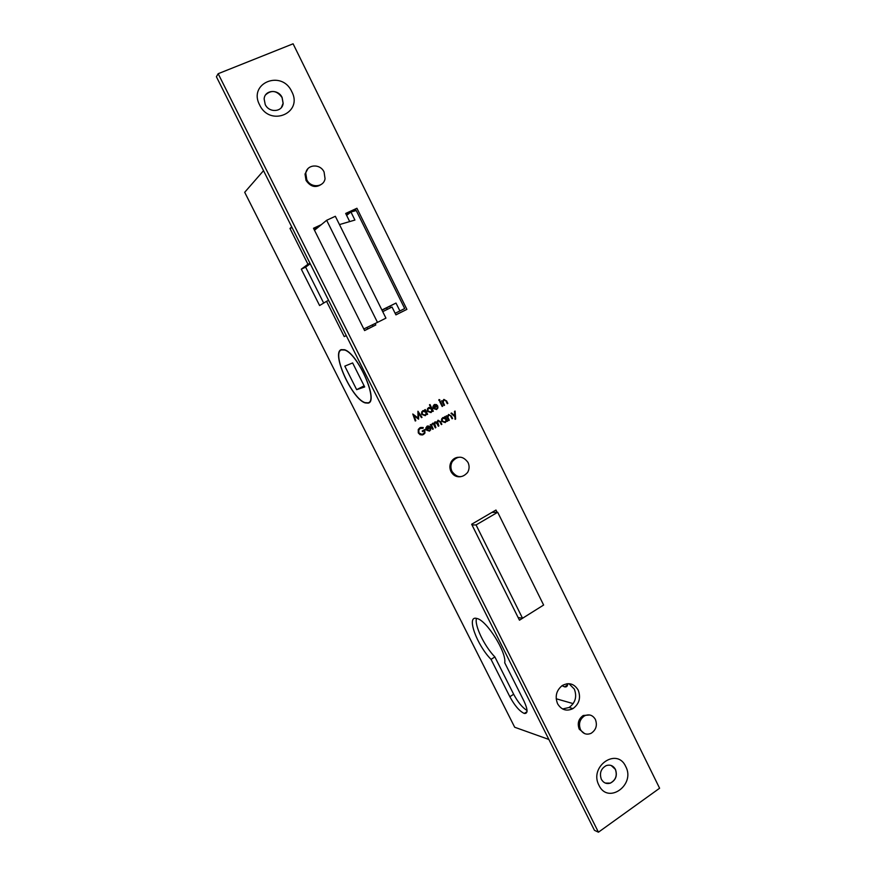 <?xml version="1.0" encoding="UTF-8"?>
<svg xmlns="http://www.w3.org/2000/svg" width="876" height="876" viewBox="0 0 876 876"><rect width="100%" height="100%" fill="white"/><g stroke="black" fill="none" stroke-linecap="round" stroke-linejoin="round"><path stroke-width="1.31" d="M390.652 307.717L389.886 306.162L395.996 303.063L399.916 310.969L395.131 313.28M399.916 310.969L404.679 308.527L356.236 210.536L350.937 211.992L354.922 220.051L339.472 224.584L335.344 216.284L326.66 220.281L314.495 230.268M326.66 220.281L377.479 322.379L363.803 328.971M377.479 322.379L385.944 318.141L381.903 310.005L395.996 303.063M381.991 310.203L389.908 306.206M350.937 211.992L346.633 215.397M381.903 310.005L339.472 224.584M341.333 349.94L344.596 350.017C357.846 353.521 378.881 401.526 367.931 402.829L365.128 402.631C352.272 399.248 331.314 353.192 341.333 349.94M356.663 389.678L344.815 366.135L352.623 362.938L364.69 386.951L356.663 389.678L364.12 385.812M497.699 512.274L476.062 524.943L522.534 618.259L543.624 605.042L497.699 512.274L491.874 512.427M476.062 524.943L472 524.965M522.534 618.259L518.154 617.558M259.625 104.912C269.95 127.272 303.403 113.07 291.752 91.608C281.798 69.357 247.875 83.056 259.625 104.912M265.22 104.507C269.063 113.135 282.499 112.15 283.145 103.269L282.116 97.499C278.283 88.804 264.64 89.845 264.147 98.944L265.22 104.507M265.691 94.772C271.494 89.648 276.958 90.578 282.072 97.554L283.101 103.324L281.393 107.518M598.943 785.268C607.922 804.825 635.79 784.929 625.705 766.467C617.022 746.954 588.782 766.478 598.943 785.268M601.352 779.279C603.476 782.936 606.466 784.228 610.331 783.144C615.817 780.198 617.525 775.61 615.445 769.402C613.255 765.624 610.167 764.365 606.181 765.624C600.892 768.668 599.293 773.223 601.352 779.279M611.196 765.493L615.368 769.369C617.438 775.578 615.74 780.166 610.254 783.122L605.349 783.078M368.084 403.124L365.248 402.916C352.251 399.5 331.062 352.94 341.18 349.634L344.476 349.721C357.879 353.258 379.166 401.821 368.084 403.124M476.325 618.346L477.091 618.533C486.76 620.526 506.755 652.423 504.718 662.749L523.947 701.03C527.932 709.691 528.042 713.83 524.286 713.447C519.545 711.29 514.738 705.717 509.854 696.727L491.042 659.376C476.905 645.119 466.218 615.839 476.325 618.346M324.076 172.014C320.266 163.352 306.808 164.25 305.768 173.306L306.786 179.689C310.619 188.274 323.835 187.453 325.051 178.627L324.076 172.014M307.859 168.783L305.023 174.05L306.042 180.423C310.728 187.092 316.039 188.252 321.985 183.894M468.003 462.429C462.9 455.717 457.633 455.476 452.213 461.696C450.549 464.871 450.483 468.123 452.005 471.441C456.987 478.033 462.189 478.362 467.62 472.438C469.437 469.207 469.569 465.868 468.003 462.429M458.17 457.283C455.159 457.59 452.826 459.112 451.195 461.827C449.53 465.003 449.465 468.244 450.976 471.551C453.166 475.427 456.33 477.157 460.469 476.73M595.395 719.47C592.723 715.046 589.088 713.841 584.511 715.856C579.726 719.295 578.39 723.861 580.492 729.588C583.077 733.88 586.602 735.128 591.059 733.343C596.074 729.982 597.52 725.361 595.395 719.47M589.8 714.991L583.252 715.484C578.478 718.9 577.142 723.466 579.244 729.182L584.61 733.595M562.578 708.969L569.104 707.49C575.412 702.793 577.153 696.65 574.317 689.073L568.94 683.674M557.585 703.757C561.428 709.987 566.542 711.608 572.948 708.618C579.288 703.888 581.029 697.712 578.182 690.08C574.152 683.608 568.842 682.097 562.239 685.558C556.326 690.387 554.771 696.453 557.585 703.757M448.753 420.557L446.399 415.804L447.362 416.374L448.556 414.523L451.37 416.045L452.574 418.476L452.038 418.761L450.33 415.487L448.753 415.158L447.888 417.228L449.289 420.261L448.753 420.557M435.328 427.882L432.952 423.108L433.905 423.645L434.967 421.914L436.938 422.298L437.978 420.272L440.584 421.739L441.865 424.312L441.329 424.608L440.048 422.024L438.175 420.918L437.551 421.564L438.865 425.944L438.329 426.24L437.124 423.82L435.164 422.55L434.551 423.207L435.865 427.587L435.328 427.882M429.185 430.587L430.926 428.714L429.547 431.134L426.108 429.886L425.824 428.014L427.105 426.185L429.35 426.163L430.653 427.554L426.7 429.711L429.185 430.587M444.012 405.478L441.646 400.726L442.61 401.296L443.803 399.456L446.629 400.989L447.833 403.42L447.297 403.705L445.588 400.42L444.001 400.091L443.147 402.15L444.548 405.194L444.012 405.478M438.832 400.332L439.084 399.565L439.829 399.795L439.577 400.562L438.832 400.332M429.459 404.832L429.996 404.548L433.324 411.249L432.372 410.713L431.036 412.596L427.499 411.348L427.466 408.818L428.594 407.636L430.872 407.69L429.459 404.832M415.804 420.71L415.246 421.006L412.782 414.009L418.049 417.994L417.951 411.227L422.024 417.348L421.476 417.644L418.553 413.242L418.586 419.199L414.019 415.662L415.804 420.71L415.191 420.841M497.097 512.296L495.98 510.029L471.649 524.253L519.468 620.208L543.142 605.338M218.168 73.704L598.439 832.2L659.606 788.236L293.099 43.8L218.168 73.704L216.394 76.738L594.443 830.306L598.439 832.2M382.724 311.659L392.032 307.027L395.919 314.878L406.891 309.37L356.926 208.258L345.67 213.448L349.634 221.453L348.714 221.869M321.328 224.65L313.498 228.264L364.602 330.58L375.804 324.963L375.092 323.529M424.685 409.848L425.232 409.552L427.608 414.337L426.656 413.8L425.309 415.684L421.761 414.436L421.717 411.928L422.856 410.724L425.123 410.724L424.685 409.848L426.995 414.479L427.608 414.337M436.292 409.004L438.022 407.143L436.653 409.552L433.226 408.293L432.941 406.42L434.222 404.613L436.456 404.602L437.748 405.993L433.828 408.117L436.292 409.004M442.172 406.475L439.807 401.712L440.343 401.427L442.709 406.179L442.172 406.475M419.9 427.751L423.261 427.565L423.042 428.287L420.217 428.441L418.848 429.919L418.881 432.645C419.998 434.288 421.422 434.704 423.152 433.883L424.444 432.569L424.564 430.554L422.539 431.649L422.21 430.981L424.772 429.59L424.948 433.062L423.436 434.573L420.195 434.77L418.345 432.974L418.268 429.47L419.9 427.751M432.7 429.306L430.324 424.542L431.222 424.948L432.459 423.491L431.726 425.725L433.248 429.01L432.7 429.306M444.647 416.757L445.183 416.472L447.537 421.225L446.585 420.688L445.26 422.571L441.756 421.334L441.767 418.739L442.829 417.633L445.074 417.644L444.647 416.757M454.885 416.691L450.987 413.308L451.556 413.001L454.83 415.826L454.524 411.391L455.093 411.074L455.64 419.013L455.071 419.33L454.885 416.691M354.649 210.974L354.32 210.317L346.009 214.149M318.93 226.632L313.849 228.975M364.58 330.526L373.066 326.266L372.366 324.843M395.897 314.823L406.891 309.37M518.406 618.062L518.986 617.69M493.681 512.383L493.298 511.606M562.031 685.689L564.582 686.861C566.608 687.255 567.637 686.193 567.681 683.674M386.601 307.881L387.334 309.359M366.989 327.438L367.734 328.938M556.194 698.774L573.2 703.625M356.926 208.258L354.32 210.317M527.056 710.502C522.403 707.677 517.935 702.256 513.654 694.252L494.885 656.934C484.319 646.181 474.223 625.103 476.478 618.379M323.682 303.074L305.625 267.136L310.214 263.753M375.804 324.963L373.066 326.266M413.023 414.698L418.049 417.994M417.896 412.191L421.422 417.491L422.024 417.348M418.093 418.827L417.951 413.384L418.553 413.242M415.202 420.841L413.428 415.804L414.019 415.662M426.426 414.512L426.656 413.8M425.824 414.655L425.309 415.684M423.163 410.581L425.123 410.724M421.575 413.998L424.247 415.312M423.338 411.216L421.663 412.399L421.564 413.932M425.878 412.246L423.152 411.304L422.265 412.257L422.309 414.151L425.035 415.082L425.944 414.107L425.878 412.246M422.55 411.457L423.152 411.304M421.706 414.293L422.309 414.151M428.846 407.515L430.872 407.69L431.55 409.048M431.649 409.267L432.372 410.713L431.036 412.596M432.711 411.391L433.324 411.249M428.046 411.063L430.762 411.994L431.66 411.03L431.605 409.158L428.89 408.216L428.014 409.147L428.046 411.063L427.433 411.205L429.985 412.213M429.065 408.139L427.4 409.3L427.214 410.45M428.276 408.369L428.89 408.216M437.759 408.435L437.146 408.588L437.409 407.296L438.022 407.143M437.146 408.588L436.653 409.552M434.496 404.482L436.456 404.602M435.832 404.756L436.642 405.413M432.985 407.647L436.916 405.697L437.748 405.993M437.124 406.157L433.828 408.117M433.313 408.457L435.547 409.223M434.682 405.117L432.919 407.23M433.007 406.398L433.631 406.234L433.587 407.493M433.916 405.336L434.54 405.183L433.631 406.234M436.916 405.697L434.54 405.183M438.92 399.697L439.829 399.795M439.215 399.96L439.128 400.595M442.095 406.333L442.709 406.179M442.008 401.449L442.61 401.296M443.913 399.401L445.61 400.452M447.231 403.573L447.833 403.42M443.376 400.255L442.665 401.011L443.3 400.825M442.555 401.307L442.511 402.314L443.147 402.15M443.935 405.347L444.548 405.194M420.666 427.433L423.261 427.565M419.615 428.561L418.246 430.039L418.279 432.766L418.881 432.645M418.279 432.766L421.871 434.288M422.462 431.496L424.564 430.554M424.236 429.875L424.499 430.565M424.674 431.824L423.436 434.573M422.834 434.693L421.947 435.065M430.302 428.835L430.926 428.714M430.313 428.835L429.547 431.134M427.488 426.01L429.35 426.163M428.736 426.294L429.711 427.149M429.798 427.269L430.653 427.554M430.039 427.685L426.7 429.711M426.097 429.831L428.364 430.806M427.652 426.645L425.988 427.729L425.856 429.218L429.82 427.269L427.422 426.754L426.47 429.087M425.9 427.948L426.502 427.827M426.809 426.886L427.422 426.754M430.335 424.531L431.222 424.948M431.791 424.28L432.459 423.491M431.069 424.98L431.726 425.725M431.112 425.856L432.624 429.141L433.248 429.01M432.963 423.108L433.905 423.645M435.098 421.849L436.938 422.298M438.11 420.217L439.818 421.597M441.241 424.444L441.865 424.312M436.763 422.341L437.233 424.039M438.252 426.075L438.865 425.944M434.551 422.681L433.97 423.272M433.806 423.666L435.252 427.707L435.865 427.587M443.179 417.48L445.074 417.644L445.687 418.892M445.939 419.407L446.574 420.688L445.26 422.571M446.913 421.356L447.537 421.225M445.698 421.63L446.289 421.498M441.756 421.345L444.154 422.199M443.344 418.115L441.449 420.031M445.829 419.144L443.136 418.213L442.281 419.089L442.292 421.049L444.986 421.969L445.851 421.071L445.829 419.144M442.5 418.356L443.136 418.213M441.679 421.181L442.292 421.049M446.749 416.505L447.362 416.374M448.709 414.457L450.395 415.563M451.961 418.608L452.574 418.476M448.118 415.301L447.428 416.023M447.286 416.385L447.264 417.37L447.888 417.228M447.264 417.37L447.472 417.951M448.676 420.392L449.289 420.261M451.063 413.264L454.83 415.826M454.775 415.848L454.83 416.647M455.049 419.133L455.64 419.013M548.869 739.453L514.694 727.244L244.7 192.293L263.523 170.678M567.67 684.222L566.684 683.795M346.272 335.618L344.257 336.603L326.551 301.333L319.598 305.538L301.311 269.173L307.947 264.256L289.978 228.461L291.73 226.906M344.257 336.603L346.261 335.596M326.551 301.333L328.577 300.348M301.311 269.173L305.625 267.136M307.947 264.256L309.995 263.304M289.978 228.461L292.036 227.519M491.042 659.376L494.885 656.934M446.026 401.142L446.629 400.989M443.092 403.628L443.694 403.475M431.835 427.543L432.448 427.411M439.971 421.871L440.584 421.739M437.332 424.225L437.945 424.094M434.255 425.714L434.868 425.583M450.757 416.188L451.37 416.045M447.822 418.673L448.435 418.542M509.854 696.727L513.654 694.252M305.768 173.306L305.023 174.05M452.213 461.696L451.195 461.827M584.511 715.856L583.252 715.484M572.948 708.618L569.104 707.49M422.265 412.257L421.663 412.399M432.142 411.446L431.529 411.589M428.014 409.147L427.4 409.3M433.719 406.026L433.094 406.179M439.829 400.31L439.204 400.474M418.848 429.919L418.246 430.039M424.948 433.062L424.345 433.182M430.653 430.017L430.039 430.138M426.601 427.608L425.988 427.729M437.551 421.564L437.004 421.685M434.551 423.207L433.949 423.338M442.281 419.089L441.657 419.232M448.074 415.859L447.439 416.001M524.286 713.447L527.013 711.662M564.582 686.861L567.582 684.879"/></g></svg>
